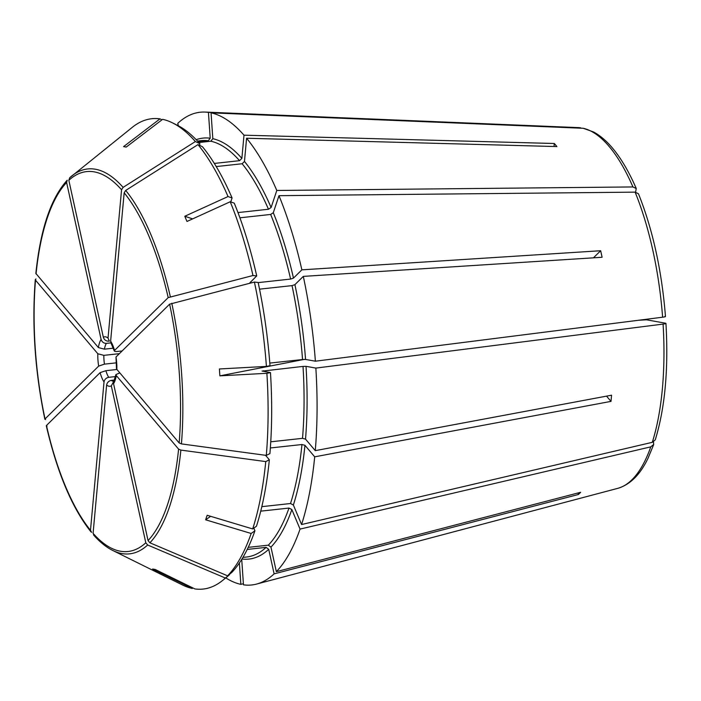 <?xml version="1.0" encoding="UTF-8"?>
<svg xmlns="http://www.w3.org/2000/svg" width="701" height="701" viewBox="0 0 701 701"><rect width="100%" height="100%" fill="white"/><g stroke="black" fill="none" stroke-linecap="round" stroke-linejoin="round"><path stroke-width="1.05" d="M113.799 381.213L111.31 385.874L145.808 542.784L147.666 545.001L225.363 578.036A236.57 87.476 83.8 0 1 222.401 580.603A236.57 87.476 83.8 0 1 194.878 588.928L155.228 569.484A211.457 56.834 147.9 0 1 152.608 569.01L192.258 588.463L192.906 587.964M239.383 562.999L240.846 584.354L243.387 583.688M240.846 584.354A237.77 87.914 83.8 0 1 225.775 577.887M115.525 376.577L108.681 377.322C106.088 377.9 104.537 379.451 104.02 381.966L90.49 530.28L91.621 532.366M104.02 381.966A24.877 9.201 83.8 0 1 100.103 372.643L46.468 425.481L46.993 426.129M100.103 372.643L105.886 370.689L116.944 369.48M116.348 362.846L104.449 364.143L98.666 366.097L45.022 418.935L45.556 419.584L45.022 418.935A191.075 70.652 83.8 0 1 35.497 280.163L35.287 279.611C31.79 324.984 34.98 371.539 44.873 419.259M98.666 366.097A24.877 9.201 83.8 0 1 97.816 353.751L35.497 280.163L35.891 278.91M97.816 353.751L103.844 355.354L119.38 353.663M113.387 348.187L104.414 349.168L98.385 347.565L35.856 273.416C40.439 229.28 50.884 198.217 67.191 180.218L66.604 182.523L101.102 339.424C101.969 342.027 103.713 343.341 106.342 343.376L110.924 342.877M178.317 125.759L177.782 123.332A237.77 87.914 83.8 0 1 205.078 112.072A237.77 87.914 83.8 0 1 208.434 112.379L578.378 127.617A181.717 67.191 83.8 0 1 580.63 127.819M109.356 341.089L108.585 341.168C105.956 341.142 104.204 339.819 103.336 337.225L68.838 180.315L69.653 177.809A193.581 71.572 83.8 0 1 71.87 175.898A193.581 71.572 83.8 0 1 123.104 187.369L195.377 141.541L199.838 143.644L199.671 145.414M103.336 337.225A24.877 9.201 83.8 0 1 108.033 338.057L121.562 189.752L123.104 187.369M199.838 143.644A233.635 86.389 83.8 0 0 177.195 125.181L172.437 122.833A236.57 87.476 83.8 0 0 162.623 119.328L126.215 147.079A211.457 19.847 23.3 0 0 123.595 146.614L160.003 118.863A236.57 87.476 83.8 0 0 132.48 127.188L69.653 177.809M172.437 122.833A236.57 87.476 83.8 0 1 195.377 141.541M160.003 118.863L161.975 119.827M198.225 141.847L208.232 140.752L210.212 138.22L208.434 112.379M198.847 142.531L210.843 141.216L212.824 138.693L211.054 112.843A237.77 87.914 83.8 0 1 243.992 135.179L554.298 143.495L554.027 146.491M214.313 163.429L239.549 160.678L241.871 158.382L243.992 135.179M211.054 112.843L583.25 128.283L593.563 131.981C600.862 135.924 607.811 142.084 614.427 150.461C622.339 160.494 629.612 173.173 636.254 188.499M216.232 166.575L242.143 163.745L244.474 161.449L246.586 138.246L556.892 146.57A189.962 70.24 -96.2 0 0 554.298 143.495M246.586 138.246A237.77 87.914 83.8 0 1 276.799 190.47L632.924 186.939L636.219 188.525L635.614 192.162M111.152 343.306L110.627 341.133L124.165 192.819L125.707 190.435L197.98 144.608A236.57 87.476 83.8 0 1 228.027 196.552L232.075 197.962L230.752 201.941M110.627 341.133A24.877 9.201 83.8 0 1 114.543 350.456L168.187 297.618L252.965 275.519L256.715 275.931L249.547 283.151M192.652 218.878L184.801 216.258A211.457 95.099 46.1 0 0 186.983 221.463L230.208 201.757A236.57 87.476 83.8 0 1 252.965 275.519M184.801 216.258L228.027 196.552M197.98 144.608L202.44 146.711A233.635 86.389 83.8 0 1 232.075 197.962M237.972 212.578L268.465 209.249L271.112 207.505L276.799 190.47M114.333 351.008L114.543 350.456C113.939 351.306 114.859 351.648 117.312 351.473L122.132 350.947M230.208 201.757L234.265 203.159A233.635 86.389 83.8 0 1 256.715 275.931M239.908 217.809L270.656 214.453L273.294 212.71L278.98 195.675A237.77 87.914 83.8 0 1 301.868 269.841L293.474 278.104L290.591 279.077L258.187 282.608M278.98 195.675L635.115 192.144L638.427 193.765M259.545 289.162L292.028 285.622L294.911 284.65L303.305 276.387L602.089 257.276A189.962 70.24 -96.2 0 0 600.652 250.73L301.868 269.841M303.305 276.387A237.77 87.914 83.8 0 1 315.38 361.199L662.611 317.211C665.144 316.852 665.959 316.554 665.047 316.317M116.489 368.507L115.989 357.002L169.624 304.164L254.41 282.065A236.57 87.476 83.8 0 1 266.415 366.413L269.999 365.703A233.635 86.389 83.8 0 0 258.152 282.477L254.41 282.065M115.989 357.002A24.877 9.201 83.8 0 1 116.83 369.348L179.158 442.936L181.428 443.899L266.31 455.405L269.911 453.591A233.635 86.389 83.8 0 0 270.472 372.59L262.06 371.039M266.415 366.413L219.413 368.963A211.457 131.884 90.7 0 0 219.886 375.85L266.888 373.3A236.57 87.476 83.8 0 1 266.31 455.405M269.797 363.092L302.543 359.517L305.557 359.438L315.38 361.199M262.209 371.118L303.016 366.413L306.03 366.334L315.853 368.086A237.77 87.914 83.8 0 1 315.275 450.638L611.561 395.198A189.962 70.24 -96.2 0 1 611 401.384L606.549 396.135M270.752 441.805L302.517 438.335L305.522 439.124L315.275 450.638M315.853 368.086L663.085 324.099C665.617 323.748 666.432 323.45 665.521 323.214L646.559 319.814L638.611 320.252M270.349 447.974L301.956 444.522L304.953 445.31L314.705 456.824L611 401.384M314.705 456.824A237.77 87.914 83.8 0 1 301.57 524.541L652.289 442.313L655.207 439.877M119.827 372.879L115.972 374.562L116.27 375.534L178.589 449.122L180.867 450.086L265.749 461.591A236.57 87.476 83.8 0 1 252.684 528.94L256.452 526.232A233.635 86.389 83.8 0 0 269.342 459.777L265.548 455.3M116.27 375.534A24.877 9.201 83.8 0 1 113.553 383.675L148.051 540.576L149.9 542.793L227.597 575.828L231.68 572.551A233.635 86.389 83.8 0 0 254.936 530.771L253.823 528.116M252.684 528.94L207.163 515.27A211.457 68.952 129.7 0 0 205.647 519.809L251.168 533.479A236.57 87.476 83.8 0 1 227.597 575.828M265.749 461.591L269.342 459.777M261.832 506.657L290.503 503.528L293.368 505.027L301.57 524.541M113.553 383.675L114.079 380.582M251.168 533.479L254.936 530.771M260.746 511.152L288.987 508.067L291.853 509.566L300.054 529.089A237.77 87.914 83.8 0 1 276.352 571.665L270.954 547.113L268.343 545.168L248.224 547.358M192.258 588.463A236.57 87.476 83.8 0 1 182.444 584.958L112.756 550.478A193.581 71.572 83.8 0 0 147.666 545.001M225.363 578.036L229.446 574.75A233.635 86.389 83.8 0 1 226.537 577.273L222.401 580.603M247.225 549.435L266.1 547.367L268.72 549.321L274.117 573.865A237.77 87.914 83.8 0 1 256.601 584.064A237.77 87.914 83.8 0 1 243.466 584.827L241.722 559.407M300.054 529.089L650.773 446.852L653.656 444.504L653.49 441.858M111.31 385.874A24.877 9.201 83.8 0 1 106.622 385.033C107.139 382.518 108.69 380.967 111.275 380.398L114.298 380.065M578.062 492.961L578.404 494.494A189.962 70.24 -96.2 0 0 580.638 492.286L276.352 571.665M578.404 494.494L274.117 573.865M210.642 516.313L205.647 519.809M304.19 359.403L219.886 375.85M600.652 250.73L593.44 257.828M108.033 338.057L109.312 341.054M116.83 369.348L116.524 368.507M266.888 373.3L270.472 372.59M106.622 385.033L93.084 533.347L94.214 535.433M90.49 530.28A191.075 70.652 83.8 0 1 46.468 425.481M108.681 377.322A20.25 7.483 83.8 0 1 105.886 370.689M104.449 364.143A20.25 7.483 83.8 0 1 103.844 355.354M98.385 347.565A24.877 9.201 83.8 0 1 101.102 339.424M36.058 273.977A191.075 70.652 83.8 0 1 66.604 182.523M104.414 349.168A20.25 7.483 83.8 0 1 106.342 343.376M68.838 180.315A191.075 70.652 83.8 0 1 121.562 189.752M197.48 141.041L201.091 140.647A209.424 77.434 83.8 0 1 208.232 140.752M196.192 139.683A211.737 78.293 83.8 0 1 210.212 138.22M108.585 341.168A20.25 7.483 83.8 0 1 109.128 340.993M210.843 141.216A209.424 77.434 83.8 0 1 239.549 160.678M212.824 138.693A211.737 78.293 83.8 0 1 241.871 158.382M583.25 128.283A181.717 67.191 83.8 0 1 632.924 186.939M124.165 192.819A191.075 70.652 83.8 0 1 168.187 297.618M125.707 190.435A193.581 71.572 83.8 0 1 170.325 296.672M242.143 163.745A209.424 77.434 83.8 0 1 268.465 209.249M244.474 161.449A211.737 78.293 83.8 0 1 271.112 207.505M250.695 281.863A209.424 77.434 83.8 0 1 250.949 282.95M270.656 214.453A209.424 77.434 83.8 0 1 290.591 279.077M273.294 212.71A211.737 78.293 83.8 0 1 293.474 278.104M635.115 192.144A181.717 67.191 83.8 0 1 662.611 317.211M169.624 304.164A191.075 70.652 83.8 0 1 179.158 442.936M171.771 303.218A193.581 71.572 83.8 0 1 181.428 443.899M292.028 285.622A209.424 77.434 83.8 0 1 302.543 359.517M294.911 284.65A211.737 78.293 83.8 0 1 305.557 359.438M263.48 370.724A209.424 77.434 83.8 0 1 263.515 371.346M303.016 366.413A209.424 77.434 83.8 0 1 302.517 438.335M306.03 366.334A211.737 78.293 83.8 0 1 305.522 439.124M663.085 324.099A181.717 67.191 83.8 0 1 652.289 442.313M178.589 449.122A191.075 70.652 83.8 0 1 148.051 540.576M180.867 450.086A193.581 71.572 83.8 0 1 149.9 542.793M301.956 444.522A209.424 77.434 83.8 0 1 290.503 503.528M304.953 445.31A211.737 78.293 83.8 0 1 293.368 505.027M288.987 508.067A209.424 77.434 83.8 0 1 268.343 545.168M291.853 509.566A211.737 78.293 83.8 0 1 270.954 547.113M266.1 547.367A209.424 77.434 83.8 0 1 246.533 557.023L242.932 557.418M268.72 549.321A211.737 78.293 83.8 0 1 241.968 559.021M650.773 446.852A181.717 67.191 83.8 0 1 617.747 488.352C630.155 484.654 640.267 474.586 648.074 458.147L653.7 444.53M113.693 381.221A20.25 7.483 83.8 0 1 111.275 380.398M145.808 542.784A191.075 70.652 83.8 0 1 93.084 533.347M90.928 531.822C72.054 507.962 57.184 472.623 46.31 425.814M578.378 127.617L205.078 112.072M638.462 193.765C652.771 229.586 661.77 270.498 665.477 316.493M665.95 323.406C668.57 369.234 665.004 408.061 655.251 439.877M115.937 374.553L114.026 380.555M111.117 343.332L114.298 351.017M93.575 534.959C99.814 542.039 106.201 547.209 112.756 550.478M617.747 488.352L256.601 584.064"/></g></svg>
